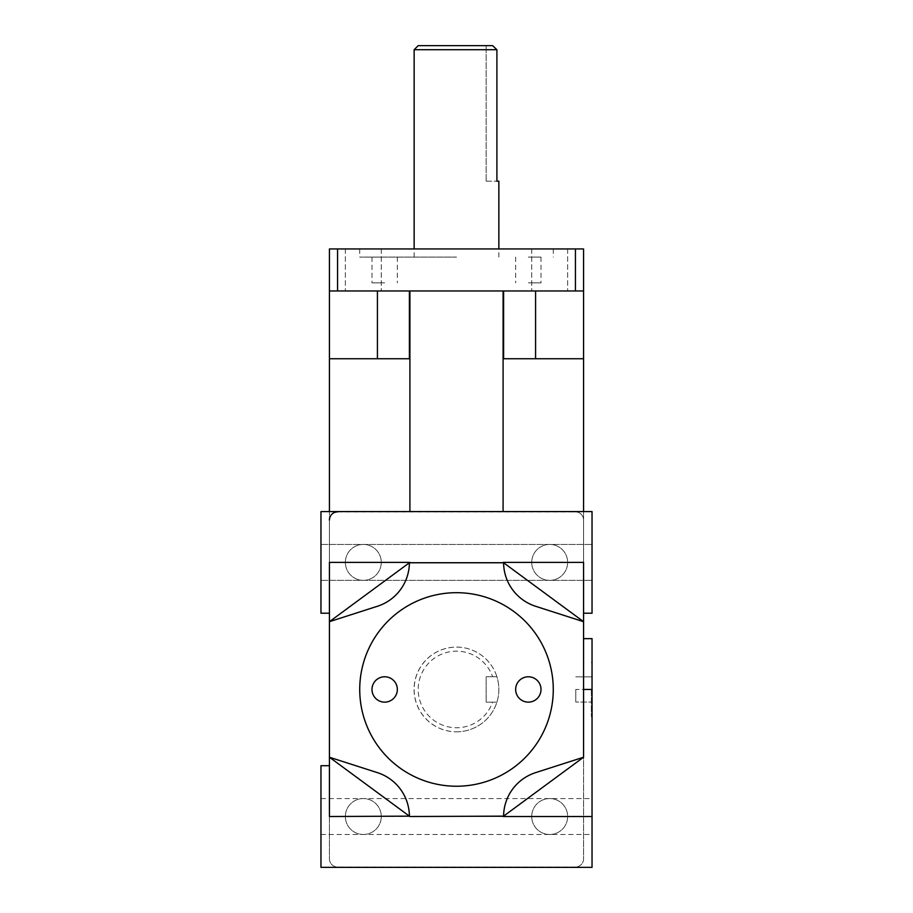 <?xml version="1.0" encoding="UTF-8"?>
<svg xmlns="http://www.w3.org/2000/svg" width="913" height="913" viewBox="0 0 913 913"><rect width="100%" height="100%" fill="white"/><g stroke="black" fill="none" stroke-linecap="round" stroke-linejoin="round"><path stroke-width="0.68" stroke-dasharray="4.57 3.42" d="M384.67 676.784A12.668 12.668 0 0 1 395.637 695.797A12.668 12.668 0 0 1 373.691 695.797A12.668 12.668 0 0 1 384.67 676.784A12.668 12.668 0 0 0 373.691 695.797A12.668 12.668 0 0 0 395.637 695.797A12.668 12.668 0 0 0 384.67 676.784A12.668 12.668 0 0 0 373.691 695.797A12.668 12.668 0 0 0 395.637 695.797A12.668 12.668 0 0 0 384.67 676.784M528.33 676.784A12.668 12.668 0 0 1 539.309 695.797A12.668 12.668 0 0 1 517.363 695.797A12.668 12.668 0 0 1 528.33 676.784A12.668 12.668 0 0 0 517.363 695.797A12.668 12.668 0 0 0 539.309 695.797A12.668 12.668 0 0 0 528.33 676.784A12.668 12.668 0 0 0 517.363 695.797A12.668 12.668 0 0 0 539.309 695.797A12.668 12.668 0 0 0 528.33 676.784M384.67 282.847L371.99 282.847L384.67 282.847M384.67 257.089L371.99 257.089L384.67 257.089M528.33 282.847L541.01 282.847L528.33 282.847M528.33 257.089L541.01 257.089L528.33 257.089M456.5 592.685A96.778 96.778 0 0 1 540.313 737.841A96.778 96.778 0 0 1 372.687 737.841A96.778 96.778 0 0 1 456.5 592.685A96.778 96.778 0 0 0 372.687 737.841A96.778 96.778 0 0 0 540.313 737.841A96.778 96.778 0 0 0 456.5 592.685A96.778 96.778 0 0 0 372.687 737.841A96.778 96.778 0 0 0 540.313 737.841A96.778 96.778 0 0 0 456.5 592.685M456.5 257.089L359.722 257.089L456.5 257.089M456.5 248.952L553.278 248.952L456.5 248.952M456.5 731.815A42.352 42.352 0 0 0 493.18 668.282A42.352 42.352 0 0 0 419.82 668.282A42.352 42.352 0 0 0 456.5 731.815A42.352 42.352 0 0 1 447.952 647.968A42.352 42.352 0 0 1 496.9 676.75L492.621 676.75A38.289 38.289 0 0 0 433.743 658.661A38.289 38.289 0 0 0 433.743 720.254A38.289 38.289 0 0 0 492.621 702.165L496.9 702.165A42.352 42.352 0 0 1 456.5 731.815M503.599 816.142L583.567 757.231L535.577 772.649A46.084 46.084 0 0 0 503.599 816.142A46.084 46.084 0 0 1 535.577 772.649A46.084 46.084 0 0 0 503.599 816.142L329.433 816.519L329.433 757.231L329.433 858.882A8.137 8.137 0 0 0 337.57 867.008A8.137 8.137 0 0 1 329.433 858.882L329.433 520.033L329.433 621.685L377.423 606.266A46.084 46.084 0 0 0 409.401 562.762L329.433 621.685L329.433 248.952L337.57 248.952L337.57 290.973L329.433 290.973L409.914 290.973L329.433 290.973M503.599 562.762A46.084 46.084 0 0 0 535.577 606.266A46.084 46.084 0 0 1 503.599 562.762L583.567 621.685L535.577 606.266A46.084 46.084 0 0 1 503.599 562.762L409.914 562.385L583.567 562.385L583.567 613.216L583.567 511.565L503.086 511.565L503.086 290.973L503.599 358.741L583.567 358.741L583.567 621.685L503.086 562.385L583.567 621.685L535.577 606.266L583.567 621.685L583.567 520.033A8.137 8.137 0 0 0 575.43 511.896A8.137 8.137 0 0 1 583.567 520.033L583.567 858.882A8.137 8.137 0 0 1 575.43 867.008A8.137 8.137 0 0 0 583.567 858.882L583.567 757.231L503.086 816.519L409.401 816.142A46.084 46.084 0 0 0 377.423 772.649L329.433 757.231L409.401 816.142A46.084 46.084 0 0 0 377.423 772.649A46.084 46.084 0 0 1 409.401 816.142M337.57 511.896L575.43 511.896L337.57 511.896A8.137 8.137 0 0 0 329.433 520.033M575.43 290.973L575.43 248.952L583.567 248.952L583.567 290.973L337.57 290.973M575.43 867.008L337.57 867.008L575.43 867.008M549.683 834.482A17.963 17.963 0 0 0 565.238 807.549A17.963 17.963 0 0 0 534.128 807.549A17.963 17.963 0 0 0 549.683 834.482A17.963 17.963 0 0 1 534.128 807.549A17.963 17.963 0 0 1 565.238 807.549A17.963 17.963 0 0 1 549.683 834.482M363.317 834.482A17.963 17.963 0 0 0 378.872 807.549A17.963 17.963 0 0 0 347.762 807.549A17.963 17.963 0 0 0 363.317 834.482A17.963 17.963 0 0 1 347.762 807.549A17.963 17.963 0 0 1 378.872 807.549A17.963 17.963 0 0 1 363.317 834.482M363.317 580.348A17.963 17.963 0 0 0 378.872 553.415A17.963 17.963 0 0 0 347.762 553.415A17.963 17.963 0 0 0 363.317 580.348A17.963 17.963 0 0 1 347.762 553.415A17.963 17.963 0 0 1 378.872 553.415A17.963 17.963 0 0 1 363.317 580.348M549.683 580.348A17.963 17.963 0 0 0 565.238 553.415A17.963 17.963 0 0 0 534.128 553.415A17.963 17.963 0 0 0 549.683 580.348A17.963 17.963 0 0 1 534.128 553.415A17.963 17.963 0 0 1 565.238 553.415A17.963 17.963 0 0 1 549.683 580.348M503.599 290.973L409.914 290.973L409.914 511.565L329.433 511.565L329.433 613.216L329.433 562.385L503.086 562.385M363.317 290.973L345.354 290.973L363.317 290.973M549.683 290.973L567.646 290.973L549.683 290.973M575.43 248.952L337.57 248.952M549.683 248.952L567.646 248.952L549.683 248.952M363.317 248.952L345.354 248.952L363.317 248.952M575.772 689.452L575.772 702.063L575.772 689.452L592.035 689.452L592.035 676.853L592.035 689.452L575.772 689.452M592.035 676.853L575.772 676.853L592.035 676.853M592.035 702.063L592.035 689.452L592.035 702.063L575.772 702.063L592.035 702.063M592.035 638.632L592.035 867.35M591.362 689.452L591.362 716.568L591.362 689.452M409.401 562.762A46.084 46.084 0 0 1 377.423 606.266L329.433 621.685L377.423 606.266A46.084 46.084 0 0 0 409.401 562.762L409.914 562.385M329.433 757.231L377.423 772.649L329.433 757.231L409.914 816.519L329.433 757.231M329.433 358.741L409.401 358.741L329.433 358.741L409.401 358.741L409.401 290.973M503.599 358.741L583.567 358.741L503.599 358.741M583.567 290.973L583.567 358.741M503.086 290.973L409.914 290.973M418.211 45.65L492.621 45.65L496.9 49.713L414.148 49.713M492.621 45.65L486.15 45.65L492.621 45.65M486.15 181.185L496.9 181.185L486.15 181.185L486.15 45.65L486.15 181.185M496.9 49.713L496.9 181.185L498.852 181.185M492.621 676.75L486.15 676.75L486.15 702.165L492.621 702.165M486.15 676.75L496.9 676.75A42.352 42.352 0 0 1 496.9 702.165L486.15 702.165L486.15 676.75M592.035 511.565L592.035 613.216L592.035 511.565L592.035 613.216L583.567 613.216M329.433 613.216L320.965 613.216L320.965 511.565M320.965 867.35L320.965 765.699M583.567 689.452L583.567 757.231L583.567 689.452L592.035 689.452M409.914 816.519L503.086 816.519L583.567 757.231M583.567 511.565L329.433 511.565M535.577 290.973L535.577 358.741M377.423 290.973L377.423 358.741M503.086 816.519L592.035 816.519M371.99 257.089L371.99 282.847M397.338 257.089L397.338 282.847M515.662 257.089L515.662 282.847M541.01 257.089L541.01 282.847M359.722 248.952L359.722 257.089M553.278 248.952L553.278 257.089M592.035 715.883L591.362 716.568L592.035 716.568M592.035 663.021L591.362 662.347L592.035 662.347M345.354 248.952L345.354 290.973L345.354 248.952M381.28 248.952L381.28 290.973L381.28 248.952M531.72 248.952L531.72 290.973L531.72 248.952M567.646 248.952L567.646 290.973L567.646 248.952M498.852 257.089L498.852 248.952M414.148 257.089L414.148 248.952M320.965 580.348L592.035 580.348L320.965 580.348M320.965 544.433L592.035 544.433L320.965 544.433M320.965 834.482L592.035 834.482M320.965 798.567L592.035 798.567"/><path stroke-width="1.37" d="M384.67 676.784A12.668 12.668 0 0 1 395.637 695.797A12.668 12.668 0 0 1 373.691 695.797A12.668 12.668 0 0 1 384.67 676.784M528.33 676.784A12.668 12.668 0 0 1 539.309 695.797A12.668 12.668 0 0 1 517.363 695.797A12.668 12.668 0 0 1 528.33 676.784M456.5 592.685A96.778 96.778 0 0 1 540.313 737.841A96.778 96.778 0 0 1 372.687 737.841A96.778 96.778 0 0 1 456.5 592.685M329.433 520.033A8.137 8.137 0 0 1 337.57 511.896M575.43 248.952L575.43 290.973L583.567 290.973L583.567 248.952L329.433 248.952L329.433 290.973L337.57 290.973L337.57 248.952M575.43 290.973L337.57 290.973M409.401 816.142L329.433 757.231L329.433 816.519L409.401 816.142A46.084 46.084 0 0 0 377.423 772.649L329.433 757.231L329.433 621.685L377.423 606.266A46.084 46.084 0 0 0 409.401 562.762L503.599 562.762A46.084 46.084 0 0 0 535.577 606.266L583.567 621.685L583.567 757.231L535.577 772.649A46.084 46.084 0 0 0 503.599 816.142L409.914 816.519M409.914 562.385L329.433 562.385L329.433 621.685L409.401 562.762M329.433 290.973L329.433 511.565L409.914 511.565L409.914 290.973M503.599 562.762L583.567 621.685L583.567 562.385L503.086 562.385M583.567 757.231L503.599 816.142M409.401 290.973L409.401 358.741L329.433 358.741M329.433 613.216L320.965 613.216L320.965 511.565L583.567 511.565L583.567 358.741L503.599 358.741L503.599 290.973M583.567 358.741L583.567 290.973M414.148 49.713L496.9 49.713L492.621 45.65L418.211 45.65L414.148 49.713L414.148 248.952M498.852 248.952L498.852 181.185L496.9 181.185L496.9 49.713M583.567 613.216L592.035 613.216L592.035 511.565L583.567 511.565L592.035 511.565M329.433 765.699L320.965 765.699L320.965 867.35L592.035 867.35L592.035 638.632L583.567 638.632M503.086 290.973L503.086 511.565L583.567 511.565M377.423 290.973L377.423 358.741M535.577 290.973L535.577 358.741M583.567 689.452L592.035 689.452M503.086 816.519L592.035 816.519M320.965 511.565L329.433 511.565"/></g></svg>
